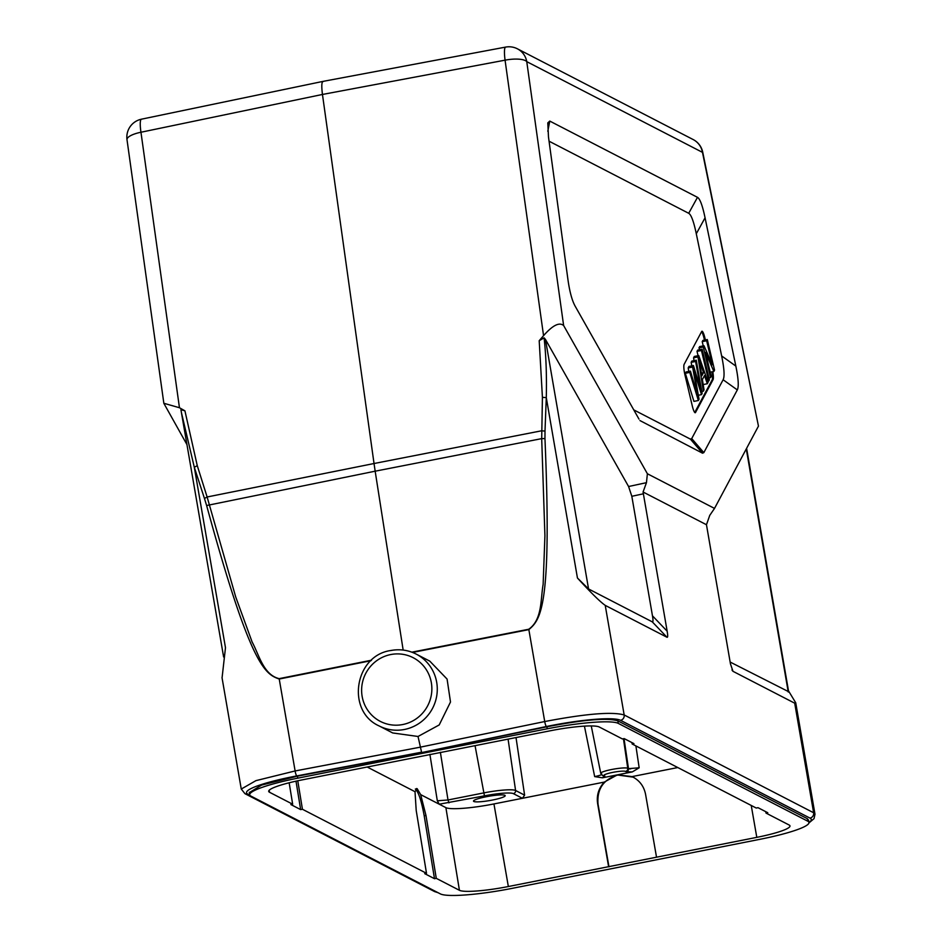 <?xml version="1.0" encoding="UTF-8"?>
<svg xmlns="http://www.w3.org/2000/svg" width="942" height="942" viewBox="0 0 942 942"><rect width="100%" height="100%" fill="white"/><g stroke="black" fill="none" stroke-linecap="round" stroke-linejoin="round"><path stroke-width="1.41" d="M184.926 410.83L180.923 409.676L181.382 412.396L194.311 467.279L204.461 498.483L207.122 496.987L197.267 465.654L184.926 410.83L179.451 407.733L163.814 403.27L186.94 444.577M204.461 498.483L206.628 505.524C250.737 667.018 265.232 674.083 279.232 679.029A4.592 0.848 -101.3 0 1 279.173 678.64C263.501 674.896 259.132 654.973 252.126 641.997L235.712 596.945L207.122 496.987L374.033 463.523L322.458 94.459L505.065 60.17A18.369 3.109 -100.6 0 1 505.618 47.1L323.012 81.389M223.631 656.998L180.923 409.711M577.446 578.011L546.289 397.606C546.796 375.34 546.066 355.405 544.087 337.825L545.465 339.426L588.562 588.962L577.446 578.011C590.87 592.695 600.136 601.82 605.235 605.376L624.169 714.954C612.123 711.528 585.641 713.73 544.723 721.548L528.851 629.621C540.52 619.624 552.118 607.484 544.959 438.56L545.006 431.083L541.603 430.788L374.033 463.523L375.163 471.188L541.697 438.631L544.923 535.739L543.134 584.393C540.484 599.289 542.415 619.695 528.733 629.244A4.592 0.765 -101.1 0 0 528.851 629.621L412.549 652.441M605.235 605.376L666.96 637.239C667.843 637.64 667.913 635.638 667.16 631.211L643.068 492.007L706.465 524.729L709.762 515.356L714.519 508.409L647.389 473.755L563.634 325.543C559.36 321.917 552.671 325.284 543.558 335.658L539.201 340.71L542.415 397.336L541.697 438.631L544.959 438.56M542.415 397.336L546.289 397.606L545.006 431.083M323.459 81.483C321.669 81.177 321.34 85.498 322.458 94.459L140.959 132.245L179.451 407.733M222.065 677.887L225.479 647.684L194.311 467.279L197.267 465.654M370.936 660.719L279.232 679.029L295.117 770.956L255.918 780.647L241.27 789.043L244.944 793.682A4.592 4.474 117.3 0 0 247.781 794.094L249.842 795.154M247.781 794.094A64.315 8.631 -9.3 0 1 296.789 775.914L421.569 752.199L418.024 736.479L439.207 724.94L450.5 702.002L447.085 679.076L429.788 661.131L416.187 654.089A40.424 39.423 -62.7 0 0 390.824 650.545M379.108 725.929A40.424 39.423 -62.7 0 0 404.459 729.473A40.424 39.423 -62.7 0 0 436.794 695.49A40.424 39.423 -62.7 0 0 416.187 654.089C408.133 650.027 399.643 648.838 390.706 650.522C354.545 655.585 345.95 711.139 379.108 725.929L392.708 732.958L418.024 736.479M403.164 650.074L375.163 471.188L206.628 505.524M706.465 524.729L730.462 663.898L732.982 671.316L794.707 703.191L795.743 702.803L788.501 690.875M732.417 670.739L731.981 669.88M588.562 588.962L652.276 621.85L666.96 637.239M544.087 337.825L539.201 340.71M647.389 473.755L646.459 482.669L628.585 486.519L631.823 496.293L652.465 615.821C653.218 620.236 653.159 622.25 652.276 621.85M545.465 339.426L628.585 486.519M630.693 768.872L629.374 768.837M296.789 775.914A4.592 0.848 79.2 0 1 295.117 770.956L419.885 747.241L544.723 721.548A4.592 0.765 -101.6 0 0 546.407 726.506L422.11 752.47L297.401 776.184L261.605 785.075L249.336 792.599M808.577 820.352L807.306 818.68L617.846 720.865C607.496 717.651 583.84 719.629 546.89 726.8L422.11 752.47L422.263 753.376L547.231 728.79A61.56 8.36 -9.8 0 1 618.282 723.385L807.741 821.188A61.56 8.36 -9.8 0 1 808.954 822.484A61.56 8.36 -9.8 0 1 760.936 839.11L511.447 888.494A61.56 8.36 -9.8 0 1 440.397 893.911L250.925 796.096A61.56 8.36 -9.8 0 1 249.724 794.812A61.56 8.36 -9.8 0 1 297.743 778.174L422.263 753.376M795.754 702.897L814.995 814.265L813.629 812.758L794.707 703.191M730.144 662.049L788.642 691.711M758.463 426.114L702.732 152.18A18.369 0.659 168.4 0 1 702.473 152.357L758.463 426.114L714.519 508.409M643.068 492.007L646.459 482.669M547.808 131.232L549.775 121.082L547.797 122.896L548.48 136.967L567.92 279.409C569.616 291.596 572.041 300.545 575.185 306.221L638.97 419.084M639.936 420.556L702.52 453.184L703.827 452.631L691.722 438.572L690.404 439.125L633.778 409.888M549.056 141.194L688.708 213.292C691.204 214.694 693.724 221.523 696.291 233.757L721.643 355.935C724.245 368.593 724.739 376.541 723.126 379.756L737.315 389.917L703.827 452.631M737.315 389.917C738.928 386.691 738.434 378.755 735.843 366.085L721.643 355.935M696.291 233.757L705.063 217.802L735.843 366.085M705.063 217.802C702.508 205.556 699.977 198.738 697.492 197.337L688.708 213.292M549.775 121.082L697.492 197.337M723.126 379.756L691.722 438.572M705.358 339.932L704.922 338.06A9.184 1.613 78.8 0 0 702.202 331.278A9.184 1.613 78.8 0 0 701.967 331.243A9.184 1.613 78.8 0 0 701.672 331.502L684.127 364.354A9.184 1.613 78.8 0 0 685.034 375.293L692.288 405.92A9.184 1.613 78.8 0 0 695.008 412.69A9.184 1.613 78.8 0 0 695.243 412.737A9.184 1.613 78.8 0 0 695.537 412.466L713.082 379.614A9.184 1.613 78.8 0 0 712.788 371.666M701.578 331.678A9.184 1.613 -101.2 0 1 704.027 338.237L704.475 340.109M711.905 371.843A9.184 1.613 -101.2 0 1 712.199 379.791L694.737 412.478M698.74 355.57L708.066 382.311L707.312 383.735L704.522 375.575L702.402 379.544L704.039 389.858L703.333 391.189L698.01 356.924L698.74 355.57L694.301 356.453L693.583 357.807L694.019 360.656M702.131 349.223L709.397 379.838L708.725 381.098L701.46 350.483L702.131 349.223L697.692 350.094L697.021 351.354L698.057 355.711M707.301 339.544L714.554 370.171L713.871 371.454L705.499 352.379L711.21 376.435L710.562 377.636L703.309 347.021L703.992 345.738L712.352 364.79L706.653 340.757L707.301 339.544L702.862 340.427L702.214 341.628L703.227 345.891M703.992 345.738L699.553 346.609L699.317 349.776M693.43 365.531L688.991 366.403L688.178 367.922L692.617 367.039L693.43 365.531L700.789 389.764L695.596 361.469L696.268 360.209L691.828 361.08L691.157 362.352L691.793 365.849M688.178 367.922L688.79 371.442M689.756 372.408L690.439 371.113L686 371.996L685.317 373.279L693.924 401.386L698.352 400.503L689.756 372.408L685.317 373.279M703.333 391.189L701.79 391.495M698.01 356.924L693.583 357.807M707.312 383.735L703.203 384.56M700.236 365.861L701.814 375.882L703.533 372.667L699.129 359.503L700.236 365.861M703.533 372.667L701.378 373.091M708.725 381.098L707.713 381.298M701.46 350.483L697.021 351.354M710.562 377.636L708.949 377.966M703.309 347.021L698.87 347.904M706.653 340.757L702.214 341.628M713.871 371.454L710.197 372.184M696.268 360.209L702.131 393.426L701.484 394.639L693.877 370.018L699.035 399.22L698.352 400.503M690.439 371.113L697.669 395.605L692.617 367.039M691.157 362.352L695.596 361.469M701.484 394.639L698.34 395.263M632.164 743.992L756.238 808.036L758.016 807.683L767.777 812.722L766.011 813.076L789.161 825.027A42.084 5.711 170.2 0 1 789.985 825.91A42.084 5.711 170.2 0 1 756.803 837.356L508.35 886.528A42.084 5.711 170.2 0 1 459.425 890.296L436.276 878.344L434.498 878.698L424.724 873.658L426.502 873.305L302.429 809.26L300.651 809.602L290.89 804.562L292.668 804.209L269.518 792.257A42.084 5.711 170.2 0 1 268.694 791.374A42.084 5.711 170.2 0 1 301.876 779.941L550.328 730.768A42.084 5.711 170.2 0 1 599.253 726.988L622.403 738.94L624.169 738.599L633.942 743.638L632.164 743.992L631.917 742.59M633.154 777.138L617.752 775.042C603.457 779.364 596.875 789.019 598.017 804.032L608.979 866.864M656.527 857.196L645.576 794.353C643.939 786.17 639.43 780.247 632.058 776.597L617.387 774.854L604.281 782.096C598.594 788.313 596.38 795.554 597.664 803.844L608.614 866.687M633.106 777.115L632.058 776.597L677.804 767.542M508.079 739.129L515.58 790.491L524.612 795.154L522.41 798.298L493.949 803.938A41.342 5.617 -9.8 0 1 445.884 807.635L439.219 804.197L484.447 795.86L475.051 745.664M601.738 773.947C602.185 774.654 599.83 775.537 594.673 776.608L602.444 777.809L632.317 771.898L639.171 767.801L628.491 768.648A2.755 2.685 -62.7 0 1 626.289 771.792L625.547 771.416A11.092 1.507 -9.8 0 0 625.147 771.274A11.092 1.507 -9.8 0 0 611.911 772.558A11.092 1.507 -9.8 0 0 604.116 775.655L604.846 776.043L602.444 777.809M524.612 795.154L516.016 737.551M492.513 800.029A16.073 2.178 170.2 0 0 505.183 795.649A16.073 2.178 170.2 0 0 486.178 796.755A16.073 2.178 170.2 0 0 473.496 801.124A16.073 2.178 170.2 0 0 492.513 800.029M448.993 802.878L448.003 799.982L437.312 800.782L439.219 804.197L420.674 794.624L417.153 788.666L415.022 791.704L416.199 810.414L426.502 873.305M416.505 788.536L417.153 788.666M292.668 804.209L289.159 782.778M300.651 809.602L296 781.165M297.766 780.788L302.429 809.26M434.498 878.698L424.194 815.807C421.486 800.924 418.542 791.998 415.34 789.031M436.276 878.344L425.972 815.454L420.674 794.624M766.011 813.076L765.752 811.686M632.317 771.898L626.289 771.792M322.965 81.401L141.465 119.187A18.369 3.321 78.2 0 0 140.959 132.245A18.369 5.57 172 0 0 127.005 139.71L163.79 402.929M543.558 335.658L505.065 60.17A18.369 5.57 172 0 1 526.755 61.642L563.634 325.543M438.136 892.745L434.415 891.485A4.592 4.474 -62.7 0 0 436.641 891.968M390.695 654.56A35.831 34.936 -62.7 0 0 362.14 696.397A35.831 34.936 -62.7 0 0 402.787 724.528A35.831 34.936 -62.7 0 0 431.342 682.691A35.831 34.936 -62.7 0 0 390.695 654.56M411.831 652.17L528.733 629.244M279.209 678.629L371.513 660.201M546.407 726.506A64.315 8.831 -10.3 0 1 620.543 720.312A4.592 4.474 117.3 0 0 624.169 714.954L813.629 812.758A4.592 4.474 -62.7 0 1 810.002 818.115L620.543 720.312M517.441 48.831A18.369 17.922 117.3 0 1 526.755 61.642L702.473 152.357A18.369 17.922 -62.7 0 0 693.159 139.546L517.441 48.831A18.369 18.369 0 0 0 505.607 47.1M810.002 818.115A64.315 8.831 -10.3 0 1 808.954 822.507L808.519 819.976M788.266 692.052L746.276 448.945M631.823 496.293L643.421 493.796M667.16 631.211L652.465 615.821M690.404 439.125L702.52 453.184M704.922 338.06L704.027 338.237M694.878 412.608L695.537 412.466M713.082 379.614L712.199 379.791M695.938 389.647L696.55 389.529M698.776 382.77L699.459 382.629M617.846 720.865L618.282 723.385M807.741 821.188L807.306 818.68M547.231 728.79L546.89 726.8M297.401 776.184L297.743 778.174M440.373 752.269L448.003 799.982L483.446 792.964A27.636 3.756 -9.8 0 1 515.58 790.491A2.755 2.685 117.3 0 1 513.366 793.635L522.41 798.298L604.281 782.096M493.949 803.938L508.35 886.528M584.429 726.129L594.673 776.608M604.116 775.655A2.755 2.685 117.3 0 1 602.385 775.419L603.092 775.784A2.755 2.685 -62.7 0 0 604.846 776.043M484.447 795.86A24.881 3.379 -9.8 0 1 513.366 793.635M429.893 754.342L437.312 800.782M415.022 791.704L367.18 767.012M269.188 790.256L269.518 792.257M425.972 815.454L424.194 815.807M459.425 890.296L445.884 807.635M639.171 767.801L635.897 745.911M623.439 738.74L627.761 768.272A2.755 2.685 117.3 0 1 625.547 771.416M602.385 775.419L600.737 773.276A13.847 1.884 -9.8 0 1 611.888 769.461A13.847 1.884 -9.8 0 1 627.254 768.095A13.847 1.884 -9.8 0 1 627.761 768.272L628.491 768.648L624.016 738.622M756.803 837.356L751.233 805.457M141.465 119.187A18.369 18.369 0 0 0 127.005 139.71M434.415 891.485L244.944 793.682M222.018 677.628L241.27 789.102M702.732 152.18A18.369 18.369 0 0 0 693.159 139.546M808.942 822.943L814.029 818.633L814.983 814.206M788.678 691.923L746.606 448.321M249.289 792.304L249.724 794.812M600.737 773.276L591.258 725.929"/></g></svg>
